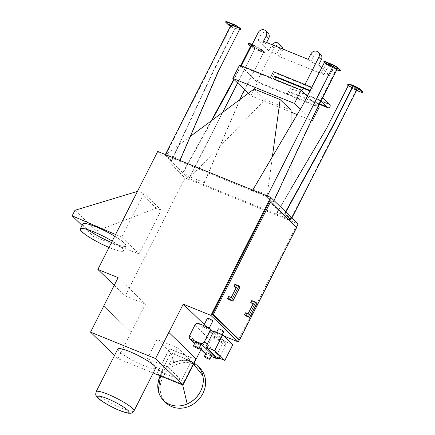 <?xml version="1.0" encoding="UTF-8"?>
<svg xmlns="http://www.w3.org/2000/svg" width="435" height="435" viewBox="0 0 435 435"><rect width="100%" height="100%" fill="white"/><g stroke="black" fill="none" stroke-linecap="round" stroke-linejoin="round"><path stroke-width="0.33" stroke-dasharray="2.17 1.63" d="M109.016 247.428A24.017 3.861 -153.1 0 0 123.306 250.729A24.017 3.861 -153.1 0 0 121.691 247.912A24.017 3.861 -153.1 0 0 112.203 241.142M111.507 242.518A24.017 3.861 -153.1 0 0 125.797 245.813A24.017 3.861 -153.1 0 0 124.182 243.002A24.017 3.861 -153.1 0 0 100.985 229.022A24.017 3.861 -153.1 0 0 82.954 224.079A24.017 3.861 -153.1 0 0 88.12 229.789M112.225 241.104A24.262 3.899 26.9 0 1 121.892 247.993A24.262 3.899 26.9 0 1 123.518 250.837A24.262 3.899 26.9 0 1 108.995 247.466M114.715 236.194A24.262 3.899 26.9 0 1 124.383 243.083A24.262 3.899 26.9 0 1 126.014 245.927A24.262 3.899 26.9 0 1 102.611 238.423A24.262 3.899 26.9 0 1 82.742 223.971M143.963 193.39L121.756 237.167L139.021 253.877L161.227 210.1L143.963 193.39L138.537 191.052L156.252 208.207L161.227 210.1M121.756 237.167L115.569 234.508M82.025 225.39L93.585 236.58L139.021 253.877M156.252 208.207L96.401 231.023L74.967 210.284M138.537 191.052L137.449 191.384M93.585 236.58L96.401 231.023M274.708 79.3L274.458 79.795L273.408 78.773M303.124 88.223L304.75 85.021L312.455 88.153A1.822 1.593 134.1 0 0 310.829 91.355L309.932 90.991M270.407 77.555L271.456 78.572L274.436 72.699L304.75 85.021L305 84.531M273.387 71.683L274.436 72.699M311.775 87.359A1.822 1.593 134.1 0 1 310.209 90.442M287.29 93.895L288.345 94.917L291.319 89.044L290.27 88.022L287.29 93.895L256.976 81.573L241.148 66.251L271.456 78.572M288.345 94.917L257.531 82.389L239.593 65.032M241.148 66.251L241.398 65.761M291.319 89.044L329.338 104.492A1.822 1.593 134.1 0 1 329.79 104.786M326.206 106.385A1.822 1.593 134.1 0 1 328.284 103.476L290.27 88.022M319.328 104.291L292.701 93.465L291.646 92.448L318.958 103.546L334.667 72.585A4.85 4.247 -45.9 0 0 334.036 67.468A4.85 4.247 -45.9 0 0 326.663 69.328L324.135 66.887A4.85 4.247 134.1 0 1 331.513 65.027A4.85 4.247 134.1 0 1 332.139 70.138L334.667 72.585M319.154 107.44L291.347 96.135L292.701 93.465M248.282 93.34L250.761 95.738L291.08 112.127M297.176 114.606L311.476 120.413M250.761 95.738L257.531 82.389M319.578 103.802L318.958 103.546L317.604 106.216L290.292 95.118L291.646 92.448M291.347 96.135L290.292 95.118M256.976 81.573L274.045 47.942L271.516 45.496A4.85 4.247 134.1 0 1 272.027 44.674M321.634 67.931L329.431 75.478L321.427 72.226L323.955 74.668L279.335 56.534L282.043 51.194A4.85 4.247 -45.9 0 0 282.592 48.97M281.418 46.083A4.85 4.247 -45.9 0 0 274.045 47.942M323.955 74.668L326.663 69.328M279.874 47.861A4.85 4.247 134.1 0 1 279.52 48.747L282.043 51.194M279.335 56.534L276.812 54.087L268.808 50.835L271.516 45.496M276.812 54.087L279.52 48.747M268.808 50.835L258.026 40.401L260.739 35.066L258.211 32.62M321.427 72.226L324.135 66.887M329.431 75.478L332.139 70.138M274.458 79.795L301.868 90.708M268.112 33.201A4.85 4.247 -45.9 0 0 260.739 35.066M258.026 40.401L266.03 43.658L266.628 42.478M320.731 54.593A4.85 4.247 -45.9 0 0 313.358 56.452L310.829 54.005M308.121 59.345L310.65 61.792L318.654 65.043M310.65 61.792L313.358 56.452M266.03 43.658L263.507 41.211M307.371 96.037L318.197 106.515M301.77 90.893L317.604 106.216M311.639 120.065L300.378 109.169M254.127 88.996L265.073 99.593L291.08 110.164M165.012 155.23L171.145 161.167L213.34 70.834L213.639 70.959L171.781 160.575L171.145 161.167M290.933 220.023L266.883 196.772L273.088 202.601L273.12 201.769L267.123 195.962L267.188 194.913L253.382 189.301L252.278 190.834L179.552 161.271L179.97 160.499M267.188 194.913L272.375 156.714M180.427 159.645L166.621 154.033L190.459 136.313M164.892 155.317L188.893 178.546L182.858 172.505L183.532 171.95L189.529 177.752L190.367 177.018L204.178 182.629L203.547 184.5L276.279 214.063L277.128 212.285L290.939 217.897L290.955 202.068M190.367 177.018L265.073 99.593M291.01 164.229L291.064 124.986M290.939 217.897L290.868 218.946L284.871 213.139L284.8 213.938L290.933 219.876M166.621 154.033L165.784 154.768L171.781 160.575M267.123 195.962L332.905 66.294L324.7 62.961L324.863 62.64L325.81 63.559L325.646 63.88L324.7 62.961M325.81 63.559L336.538 69.339L336.38 69.66L332.905 66.294M336.538 69.339L314.978 112.148L315.277 112.273M273.12 201.769L314.978 112.148M253.382 189.301L302.896 105.227L324.564 62.52L324.863 62.64M291.945 217.913L290.885 220.001L276.279 214.063L326.642 128.211M284.8 213.938L285.855 212.019M240.876 29.036L237.401 29.042L235.199 28.144L213.639 70.959M235.199 28.144L235.041 28.465L231.567 25.105L240.174 28.351M165.784 154.768L231.567 25.105M267.28 195.989L266.883 196.772L252.278 190.834L252.73 190.073M165.343 154.55L164.947 155.338L179.552 161.271L179.894 160.466M231.137 24.86L234.737 28.346L234.9 28.025L232.703 27.128L232.54 27.448L234.737 28.346M235.308 28.248L234.9 28.025M235.009 28.128L213.34 70.834M248.053 43.391L251.506 46.735L255.057 48.769L263.262 52.102L264.708 52.102L263.806 51.227L263.643 51.547L255.138 48.089L188.942 178.567L203.547 184.5L240.147 99.387M204.178 182.629L239.881 99.582M182.858 172.505L211.252 120.859M240.778 65.511L233.78 79.3M255.138 48.089L251.539 44.604L251.702 44.283M212.432 333.852L222.579 343.672L217.272 354.133L207.125 344.313M218.93 358.032A3.034 2.653 -45.9 0 0 220.007 356.787L217.272 354.133L215.918 356.803M213.786 331.182L223.933 341.002L222.579 343.672L225.319 346.32A3.034 2.653 -45.9 0 0 224.928 343.123A3.034 2.653 -45.9 0 0 224.172 342.633L214.368 338.647A3.034 2.653 -45.9 0 0 210.513 340.3L205.206 350.768A3.034 2.653 -45.9 0 0 205.597 353.959M223.933 341.002L232.839 344.623M220.007 356.787L225.319 346.32M217.984 339.398A3.034 0.489 -153.1 0 0 219.637 339.751A3.034 0.489 -153.1 0 0 217.152 337.946A3.034 0.489 -153.1 0 0 214.227 337.011A3.034 0.489 -153.1 0 0 217.984 339.398M223.753 331.639A3.034 0.489 26.9 0 1 222.1 331.285A3.034 0.489 26.9 0 1 218.343 328.893M211.622 355.553A3.034 0.489 26.9 0 1 209.969 355.199A3.034 0.489 26.9 0 1 206.212 352.812M207.038 328.806A3.034 0.489 -153.1 0 0 208.691 329.159A3.034 0.489 -153.1 0 0 206.206 327.348A3.034 0.489 -153.1 0 0 203.281 326.413A3.034 0.489 -153.1 0 0 207.038 328.806M212.807 321.041A3.034 0.489 26.9 0 1 211.154 320.687A3.034 0.489 26.9 0 1 207.397 318.3M200.671 344.96A3.034 0.489 26.9 0 1 199.018 344.607A3.034 0.489 26.9 0 1 195.261 342.214M205.619 353.981A3.034 2.653 -45.9 0 0 206.348 354.454L211.182 356.417M131.125 332.454L103.802 305.984L131.125 332.454L145.475 304.157L118.108 277.666M245.558 312.792L246.656 313.853L249.157 314.869L254.355 304.62L253.001 304.065M248.059 313.809L249.157 314.869M254.355 304.62L253.262 303.559M231.219 297.507L232.312 298.568L237.515 288.318L236.161 287.769M237.515 288.318L236.417 287.258M232.312 298.568L229.81 297.551L228.718 296.491M251.762 300.569L252.855 301.624L251.854 303.603M252.855 301.624L256.857 303.249M246.656 313.853L245.65 315.826M234.922 284.267L236.015 285.322L235.014 287.301M236.015 285.322L240.017 286.953M229.81 297.551L228.81 299.525M269.455 201.557L295.729 226.988L238.581 339.632M295.729 226.988L296.73 227.396M230.68 25.176L229.479 24.409L230.68 25.176M233.633 25.17L232.431 24.404L233.633 25.17M230.436 26.247L232.54 27.448M235.041 28.465L237.238 29.362L239.663 29.357M237.401 29.042L237.238 29.362M232.703 27.128L229.147 25.094L228.984 25.415M229.147 25.094L225.694 21.75M240.229 28.242L239.93 28.117M337.022 68.398L335.82 67.632L337.022 68.398M329.773 64.244L328.566 63.483L329.773 64.244M323.83 61.645L324.738 62.52L324.575 62.841M336.38 69.66L325.646 63.88M336.679 69.779L336.842 69.459L339.039 70.356L338.881 70.677M334.341 68.442L334.178 68.763M339.039 70.356L340.491 70.35M324.738 62.52L324.331 62.602M273.088 202.601L274.034 200.578M336.647 69.442L336.81 69.834M250.913 45.534L252.561 46.431L250.859 45.631M251.522 45.343L252.724 46.11L251.522 45.343M258.608 49.818L259.809 50.585L258.608 49.818M258.771 49.498L259.972 50.264L258.771 49.498M263.643 51.547L264.545 52.423L263.099 52.423L254.894 49.09L250.538 46.273M264.708 52.102L264.545 52.423M251.99 44.876L255.312 48.089L263.518 51.422L263.681 51.102L262.729 50.188L262.566 50.503L263.518 51.422M252.028 44.805L262.566 50.503M262.729 50.188L254.203 45.3L254.04 45.621M254.203 45.3L252.191 44.484M263.262 52.102L263.099 52.423M255.057 48.769L254.894 49.09M251.506 46.735L251.343 47.056M263.806 51.227L264.105 51.346L244.606 89.779M264.105 51.346L244.481 89.659M263.98 51.227L263.681 51.102M189.529 177.752L222.715 112.344M237.602 83.003L255.312 48.089M241.077 65.631L234.025 79.534M183.532 171.95L211.872 120.403M357.864 88.571L359.065 89.338L357.864 88.571M354.742 88.898L355.95 89.659L354.742 88.898M354.906 88.577L356.107 89.338L354.906 88.577M362.85 91.992L361.398 91.992L353.198 88.658L348.739 85.749L348.576 86.07L349.479 86.946L356.613 90.436M349.642 86.625L349.479 86.946M348.576 86.07L357.075 89.523M353.209 85.543L353.176 85.918L356.651 89.278L352.225 87.484M361.398 91.992L361.235 92.312M353.198 88.658L353.035 88.979M348.446 85.945L348.609 85.624L347.663 84.711M348.739 85.749L348.435 85.624L326.772 128.336M290.868 218.946L356.651 89.278M277.128 212.285L290.977 188.774M284.871 213.139L285.616 211.785M204.26 324.488L210.6 330.627L213.036 331.617M201.013 349.528L210.6 330.627M114.242 285.295L125.22 295.925L145.475 304.157M213.476 331.796L224.014 336.081M296.469 227.141L239.261 339.909M157.709 151.451L185.076 177.937L125.22 295.925M185.076 177.937L298.122 223.889M182.722 384.274L195.402 359.288L169.487 348.756L156.812 373.741L182.852 384.393L156.943 373.861L169.617 348.875L195.527 359.408L182.852 384.393M147.291 358.712L157.046 339.49L177.551 347.826L167.801 367.048L147.291 358.712L161.102 372.077L181.612 380.413L191.362 361.197L170.852 352.861L161.102 372.077L181.612 380.413L182.695 384.97M177.551 347.826L191.362 361.197L193.597 364.03M157.046 339.49L170.852 352.861L173.886 362.366A24.262 21.244 134.1 0 1 192.199 362.148A24.262 21.244 134.1 0 1 194.053 363.127M167.801 367.048L181.612 380.413L191.362 361.197L170.852 352.861L161.102 372.077L160.499 375.949M155.659 368.206A21.228 3.409 26.9 0 1 144.099 365.732A21.228 3.409 26.9 0 1 117.798 349M153.234 372.991L117.901 358.63L114.552 355.39M131.174 332.471L117.901 358.63M159.819 376.531A24.262 21.244 134.1 0 1 173.886 362.366M165.985 402.815A24.262 21.244 134.1 0 1 167.595 370.609A24.262 21.244 134.1 0 1 199.73 367.95M172.059 406.665A24.175 21.168 -45.9 0 0 200.687 396.965A24.175 21.168 -45.9 0 0 199.67 368.015A24.175 21.168 -45.9 0 0 167.644 370.663A24.175 21.168 -45.9 0 0 166.045 402.756A24.175 21.168 -45.9 0 0 172.059 406.665M169.954 404.626A24.175 21.168 -45.9 0 0 198.583 394.926A24.175 21.168 -45.9 0 0 197.566 365.976A24.175 21.168 -45.9 0 0 165.539 368.624A24.175 21.168 -45.9 0 0 163.935 400.717A24.175 21.168 -45.9 0 0 169.954 404.626M310.101 90.654L310.829 91.355M311.4 87.136L312.455 88.153M329.338 104.492L328.284 103.476M198.746 323.531L214.368 338.647M210.513 340.3L194.891 325.184M189.584 335.646L205.206 350.768M206.348 354.454L205.701 353.824M199.312 347.641L194.75 343.226M224.172 342.633L208.55 327.517M96.13 391.707A21.228 3.409 -153.1 0 0 97.554 394.197A21.228 3.409 -153.1 0 0 122.431 408.443A21.228 3.409 -153.1 0 0 133.991 410.917M82.954 224.079L80.464 228.995M125.797 245.813L123.306 250.729M126.014 245.927L123.518 250.837M322.601 97.831L311.851 87.43M320.878 101.23L310.372 91.062M334.036 67.468L331.513 65.027M216.603 332.324L214.227 337.011M222.242 334.618L219.637 339.751M203.716 325.554L203.281 326.413M209.284 327.985L208.691 329.159M199.23 347.804L194.668 343.389M224.928 343.123L213.389 331.959M229.479 24.409L229.316 24.73M231.208 25.284L231.045 25.605M232.431 24.404L232.268 24.724M234.16 25.284L234.003 25.6M337.386 68.833L337.549 68.512M335.657 67.952L335.82 67.632M330.138 64.679L330.301 64.358M328.409 63.804L328.566 63.483M252.561 46.431L252.724 46.11M250.832 45.555L250.995 45.235M259.809 50.585L259.972 50.264M258.08 49.704L258.243 49.383M357.336 88.457L357.173 88.778M359.065 89.338L358.902 89.659M354.378 88.463L354.215 88.783M356.107 89.338L355.95 89.659M195.935 366.999C193.493 363.448 187.621 359.973 185.555 359.065L192.199 362.148M160.134 375.796L162.44 370.392C161.961 371.071 161.157 373.91 160.036 378.896M199.67 368.015L197.566 365.976M166.045 402.756L163.935 400.717"/><path stroke-width="0.65" d="M112.203 241.142A24.017 3.861 -153.1 0 0 80.464 228.995A24.017 3.861 -153.1 0 0 109.016 247.428M88.12 229.789A24.017 3.861 -153.1 0 0 111.507 242.518M108.995 247.466A24.262 3.899 26.9 0 1 80.247 228.886A24.262 3.899 26.9 0 1 112.225 241.104M80.247 228.886L82.742 223.971A24.262 3.899 26.9 0 1 114.715 236.194M115.569 234.508L72.15 215.836L82.025 225.39M137.449 191.384L74.967 210.284L72.15 215.836M300.378 109.169L294.446 103.427L301.216 90.078L273.408 78.773L274.762 76.103L275.812 77.126L274.708 79.3M309.932 90.991L275.812 77.126M310.209 90.442A1.822 1.593 134.1 0 1 309.774 90.339L274.762 76.103M311.775 87.359A1.822 1.593 134.1 0 0 311.4 87.136L273.387 71.683L270.407 77.555L239.593 65.032L232.823 78.376L248.282 93.34M294.446 103.427L232.823 78.376M305 84.531L318.833 57.262L321.362 59.704A4.85 4.247 -45.9 0 0 320.731 54.593L318.208 52.146A4.85 4.247 134.1 0 1 318.833 57.262M241.398 65.761L258.211 32.62A4.85 4.247 134.1 0 1 265.584 30.76A4.85 4.247 134.1 0 1 266.215 35.871L263.507 41.211L308.121 59.345L310.829 54.005A4.85 4.247 134.1 0 1 318.208 52.146M322.601 97.831L329.79 104.786A1.822 1.593 134.1 0 1 327.713 107.695L319.328 104.291M327.713 107.695L326.658 106.678A1.822 1.593 134.1 0 1 326.206 106.385L320.878 101.23M311.476 120.413L312.384 120.783L319.154 107.44L318.197 106.515M291.08 112.127L297.176 114.606M326.658 106.678L319.578 103.802M282.592 48.97A4.85 4.247 -45.9 0 0 281.418 46.083L278.889 43.636A4.85 4.247 134.1 0 1 279.874 47.861M272.027 44.674A4.85 4.247 134.1 0 1 278.889 43.636M301.868 90.708L303.124 88.223M266.628 42.478L268.738 38.318A4.85 4.247 -45.9 0 0 268.112 33.201L265.584 30.76M321.634 67.931L318.654 65.043L321.362 59.704M301.216 90.078L307.371 96.037M312.384 120.783L311.639 120.065M291.064 124.986L291.08 110.164L280.135 99.572L254.127 88.996L190.459 136.313M272.375 156.714L280.135 99.572M179.97 160.499L218.566 70.948L240.229 28.242L218.566 70.948M290.955 202.068L291.01 164.229M356.613 90.436L361.235 92.312L362.687 92.312L359.234 88.968L353.476 86.043L357.075 89.523L291.945 217.913M353.476 86.043L353.639 85.722L355.841 86.614L355.678 86.935M285.616 211.785L331.568 128.205L353.236 85.494L353.639 85.722M353.535 85.619L331.867 128.325L285.855 212.019M252.73 190.073L302.771 105.107L324.331 62.602M238.902 27.122L238.739 27.438L235.183 25.404L226.983 22.071L225.531 22.071L225.694 21.75L227.141 21.75L235.346 25.083L239.805 27.998L239.642 28.318L231.137 24.86L165.343 154.55M240.147 99.387L242.311 93.933L239.881 99.582M211.252 120.859L233.78 79.3M252.191 44.484L251.599 44.18L240.778 65.511M224.819 360.425L215.918 356.803L205.771 346.983L213.786 331.182L222.693 334.798L232.839 344.623L224.819 360.425L214.672 350.605L222.693 334.798M205.771 346.983L214.672 350.605M209.697 331.204L204.39 341.665A3.034 2.653 134.1 0 1 200.535 343.318L190.731 339.333A3.034 2.653 134.1 0 1 189.975 338.843A3.034 2.653 134.1 0 1 189.584 335.646L194.891 325.184A3.034 2.653 134.1 0 1 198.746 323.531L208.55 327.517A3.034 2.653 134.1 0 1 209.306 328.006A3.034 2.653 134.1 0 1 209.697 331.204L212.432 333.852M216.603 332.324L218.343 328.893A3.034 0.489 26.9 0 1 221.268 329.833A3.034 0.489 26.9 0 1 223.753 331.639L222.242 334.618M208.126 358.831A3.034 0.489 26.9 0 1 204.368 356.439A3.034 0.489 26.9 0 1 207.294 357.38A3.034 0.489 26.9 0 1 209.779 359.185A3.034 0.489 26.9 0 1 208.126 358.831M204.368 356.439L206.212 352.812A3.034 0.489 26.9 0 1 209.137 353.747A3.034 0.489 26.9 0 1 211.622 355.553L209.779 359.185M203.716 325.554L207.397 318.3A3.034 0.489 26.9 0 1 210.322 319.236A3.034 0.489 26.9 0 1 212.807 321.041L209.284 327.985M197.18 348.239A3.034 0.489 26.9 0 1 193.423 345.847A3.034 0.489 26.9 0 1 196.348 346.782A3.034 0.489 26.9 0 1 198.833 348.587A3.034 0.489 26.9 0 1 197.18 348.239M193.423 345.847L195.261 342.214A3.034 0.489 26.9 0 1 198.186 343.155A3.034 0.489 26.9 0 1 200.671 344.96L198.833 348.587M211.182 356.417L216.151 358.44A3.034 2.653 -45.9 0 0 218.93 358.032M199.23 347.804L205.597 353.959A3.034 2.653 -45.9 0 0 205.619 353.981M103.753 305.963L118.108 277.666L97.853 269.434L114.242 285.295M196.196 358.902L168.829 332.416L196.196 358.902L182.928 385.062L153.234 372.991M253.001 304.065L250.761 302.542L253.262 303.559L248.059 313.809L245.558 312.792L244.557 314.766L248.559 316.392L249.652 317.452L256.857 303.249L255.764 302.194L248.559 316.392M227.717 298.464L231.719 300.09L232.812 301.15L228.81 299.525L227.717 298.464L228.718 296.491L231.219 297.507L236.417 287.258L233.916 286.241L236.161 287.769M244.557 314.766L245.65 315.826L249.652 317.452M250.761 302.542L251.762 300.569L255.764 302.194M232.812 301.15L240.017 286.953L238.924 285.893L231.719 300.09M233.916 286.241L234.922 284.267L238.924 285.893M239.582 340.039L296.73 227.396L270.456 201.965L213.308 314.614L239.582 340.039L238.581 339.632L212.307 314.206L213.308 314.614M212.307 314.206L269.455 201.557L270.456 201.965M230.773 25.583L229.316 24.73L230.865 25.399M233.47 25.491L232.268 24.724L233.47 25.491M239.642 28.318L238.739 27.438M225.531 22.071L228.984 25.415L230.436 26.247M239.663 29.357L240.718 29.357L240.011 28.672M227.141 21.75L226.983 22.071M235.346 25.083L235.183 25.404M240.174 28.351L240.876 29.036L240.718 29.357M179.894 160.466L218.435 70.829M239.805 27.998L240.104 28.117M336.859 68.719L335.657 67.952L336.859 68.719M329.61 64.565L328.409 63.804L329.61 64.565M333.079 66.294L324.575 62.841L323.667 61.966L325.119 61.96L333.319 65.293L336.875 67.333L340.328 70.671L338.881 70.677L336.679 69.779L333.079 66.294L267.28 195.989M340.328 70.671L340.491 70.35L337.038 67.012L333.482 64.973L325.282 61.639L323.83 61.645L323.667 61.966M325.282 61.639L325.119 61.96M333.482 64.973L333.319 65.293M337.038 67.012L336.875 67.333M274.034 200.578L315.277 112.273L336.81 69.834M250.538 46.273L247.89 43.712L249.337 43.712L251.408 44.549M252.001 44.408L252.028 44.805M251.571 44.229L249.5 43.391L249.337 43.712M249.5 43.391L248.053 43.391L247.89 43.712M244.606 89.779L242.436 94.058M244.481 89.659L242.311 93.933M222.715 112.344L237.602 83.003M234.025 79.534L230.229 87.011L229.93 86.891M251.898 44.305L241.077 65.631M211.872 120.403L230.229 87.011M357.7 88.892L358.902 89.659L357.7 88.892M352.225 87.484L348.446 85.945L347.5 85.032L350.974 85.026L353.046 85.864M347.5 85.032L347.663 84.711L351.137 84.705L353.209 85.543M351.137 84.705L350.974 85.026M355.841 86.614L359.397 88.648L359.234 88.968M359.397 88.648L362.85 91.992L362.687 92.312M348.207 85.711L326.642 128.211L290.977 188.774M331.568 128.205L331.867 128.325M168.878 332.432L183.233 304.141L204.26 324.488M196.25 358.924L201.013 349.528M213.036 331.617L213.476 331.796M224.014 336.081L238.26 341.872L210.893 315.386L183.233 304.141M296.469 227.141L298.122 223.889L270.749 197.398L210.893 315.386M239.261 339.909L238.26 341.872M270.749 197.398L157.709 151.451L97.853 269.434M96.13 391.707L117.798 349A21.228 3.409 26.9 0 1 138.276 355.558A21.228 3.409 26.9 0 1 155.659 368.206L133.991 410.917A21.228 3.409 -153.1 0 0 116.607 398.27A21.228 3.409 -153.1 0 0 96.13 391.707C95.379 395.758 95.504 394.654 98.027 398.03C100.746 400.825 109.011 405.92 118.228 409.933L126.471 412.848L128.706 413.25C131.321 413 131.169 414.082 133.991 410.917M114.552 355.39L90.534 332.144L155.556 358.576L182.928 385.062M103.802 305.984L90.534 332.144M168.829 332.416L155.556 358.576M160.499 375.949L158.22 390.489A24.262 21.244 134.1 0 1 159.819 376.531L160.134 375.796M182.695 384.97L187.197 403.919A24.262 21.244 134.1 0 1 169.704 404.496A24.262 21.244 134.1 0 1 163.669 400.575A24.262 21.244 134.1 0 1 158.22 390.489M193.597 364.03L202.862 375.796A24.262 21.244 134.1 0 1 187.197 403.919M194.053 363.127A24.262 21.244 134.1 0 1 197.414 365.71A24.262 21.244 134.1 0 1 202.862 375.796M197.414 365.71L199.73 367.95A24.262 21.244 134.1 0 1 200.747 397.003A24.262 21.244 134.1 0 1 172.021 406.741A24.262 21.244 134.1 0 1 165.985 402.815L163.669 400.575M309.774 90.339L310.101 90.654M266.215 35.871L268.738 38.318M207.125 344.313L204.39 341.665M205.701 353.824L199.312 347.641M194.75 343.226L190.731 339.333M200.535 343.318L216.151 358.44M98.93 398.618A17.59 2.827 26.9 0 1 115.4 402.348A17.59 2.827 26.9 0 1 125.976 412.581A17.59 2.827 26.9 0 1 98.93 398.618M194.668 343.389L189.975 338.843M213.389 331.959L209.306 328.006"/></g></svg>
